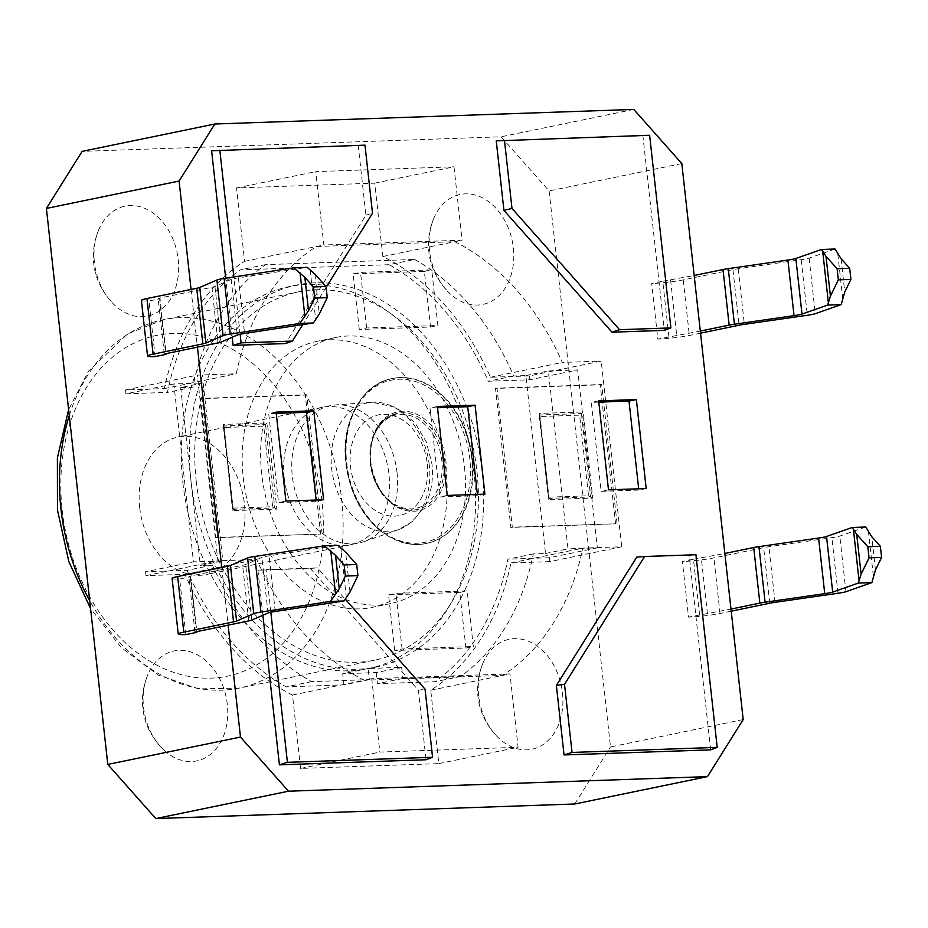 <?xml version="1.0" encoding="UTF-8"?>
<svg xmlns="http://www.w3.org/2000/svg" width="928" height="928" viewBox="0 0 928 928"><rect width="100%" height="100%" fill="white"/><g stroke="black" fill="none" stroke-linecap="round" stroke-linejoin="round"><path stroke-width="0.7" stroke-dasharray="4.64 3.48" d="M191.064 289.443L197.432 347.153M221.757 567.449L228.126 625.159M636.817 557.067L689.191 555.246L710.674 749.847M496.248 140.882L642.872 135.778L664.367 330.38M262.891 615.252L257.926 570.244L310.288 568.423L418.366 690.246L426.033 759.754M211.619 150.777L358.243 145.684L365.922 215.18L285.464 343.557M232.209 337.247L225.69 278.214M681.813 163.572L549.121 190.936L501.085 136.799L82.151 151.368M633.778 109.423L501.085 136.799M743.189 719.571L610.496 746.947L549.121 190.936M668.891 336.829L662.754 281.23L651.7 283.516L657.836 339.114L700.304 331.076M699.584 614.835L693.448 559.236L682.393 561.51L688.53 617.12L730.997 609.07M574.745 803.996L610.496 746.947M155.127 356.596L148.979 300.997L160.045 298.723L166.1 353.614M185.809 634.601L179.672 579.002L190.727 576.717L196.794 631.62M240.143 334.242L233.821 276.973M326.111 287.332L302.76 324.591M358.243 145.684L364.994 145.162M365.922 215.18L372.511 213.289M270.837 612.248L266.139 569.676L317.469 567.89L345.32 599.291M418.366 690.246L425.047 689.156M310.288 568.423L317.469 567.89M257.926 570.244L266.139 569.676M642.872 135.778L649.623 135.256M689.191 555.246L695.93 554.724M437.517 407.752L430.012 408.007L439.826 496.967L477.537 495.656L477.398 494.404M437.378 406.487L430.012 408.007M484.903 494.137L477.537 495.656M447.203 495.448L439.826 496.967M276.231 413.354L268.726 413.621L278.539 502.582L316.251 501.271L316.112 500.006M285.917 501.062L278.539 502.582M323.617 499.751L316.251 501.271M276.092 412.102L268.726 413.621M598.804 402.137L591.298 402.404L601.124 491.364L638.824 490.054L638.684 488.789M646.19 488.534L638.824 490.054M608.49 489.845L601.124 491.364M598.664 400.884L591.298 402.404M478.686 695.71A56.132 41.656 -101.7 0 1 483.442 661.931A56.132 41.656 -101.7 0 1 528.055 641.074A56.132 41.656 -101.7 0 1 562.472 692.798A56.132 41.656 -101.7 0 1 544.063 743.873A56.132 41.656 -101.7 0 1 498.8 738.212A56.132 41.656 -101.7 0 1 478.686 695.71M227.325 704.456A56.132 41.656 78.3 0 0 192.92 652.732A56.132 41.656 78.3 0 0 148.294 673.589A56.132 41.656 78.3 0 0 143.538 707.368A56.132 41.656 78.3 0 0 163.653 749.87A56.132 41.656 78.3 0 0 208.916 755.543A56.132 41.656 78.3 0 0 227.325 704.456M94.436 262.566A56.132 41.656 -101.7 0 1 99.18 228.787A56.132 41.656 -101.7 0 1 143.805 207.93A56.132 41.656 -101.7 0 1 178.222 259.654A56.132 41.656 -101.7 0 1 159.813 310.729A56.132 41.656 -101.7 0 1 114.55 305.068A56.132 41.656 -101.7 0 1 94.436 262.566M429.571 250.908A56.132 41.656 -101.7 0 1 434.327 217.129A56.132 41.656 -101.7 0 1 478.952 196.272A56.132 41.656 -101.7 0 1 513.358 247.996A56.132 41.656 -101.7 0 1 494.949 299.071A56.132 41.656 -101.7 0 1 449.686 293.41A56.132 41.656 -101.7 0 1 429.571 250.908M182.874 482.746A195.077 144.745 78.3 0 0 367.859 668.74A195.077 144.745 78.3 0 0 470.206 448.444A195.077 144.745 78.3 0 0 289.037 286.636A195.077 144.745 78.3 0 0 182.874 482.746M190.727 576.717L188.836 576.578L190.228 576.102L242.614 565.303A14.036 1.183 173.7 0 0 245.642 564.491L261.893 557.415A14.036 1.183 -6.3 0 1 269.108 555.86L337.931 545.374M172.098 578.422A22.458 1.891 173.7 0 0 179.672 579.002M160.045 298.723L158.143 298.572L159.535 298.108L211.92 287.297A14.036 1.183 173.7 0 0 214.948 286.485L231.2 279.409A14.036 1.183 -6.3 0 1 238.415 277.866L307.238 267.368M141.404 300.428A22.458 1.891 173.7 0 0 148.979 300.997M731.229 611.181L720.035 613.489A22.458 1.891 -6.3 0 1 688.53 617.12M865.731 527.011L839.805 536.094A14.036 1.183 -6.3 0 1 831.871 537.672L768.906 546.731A14.036 1.183 173.7 0 0 763.651 547.624L713.887 557.89A22.458 1.891 -6.3 0 1 682.393 561.51M693.448 559.236L724.861 553.471M835.038 249.006L809.123 258.1A14.036 1.183 -6.3 0 1 801.177 259.678L738.224 268.737A14.036 1.183 173.7 0 0 732.958 269.63L683.205 279.885A22.458 1.891 -6.3 0 1 651.7 283.516M662.754 281.23L694.167 275.477M700.536 333.175L689.342 335.484A22.458 1.891 -6.3 0 1 657.836 339.114M190.982 481.075A195.077 144.745 78.3 0 0 375.968 667.07A195.077 144.745 78.3 0 0 478.314 446.774A195.077 144.745 78.3 0 0 297.146 284.954A195.077 144.745 78.3 0 0 190.982 481.075M284.188 477.839A70.168 52.061 -101.7 0 1 322.387 407.288A70.168 52.061 -101.7 0 1 387.556 465.496A70.168 52.061 -101.7 0 1 350.738 544.736A70.168 52.061 -101.7 0 1 284.188 477.839M139.699 507.639A70.168 52.061 78.3 0 0 206.248 574.536A70.168 52.061 78.3 0 0 243.066 495.297A70.168 52.061 78.3 0 0 177.898 437.088A70.168 52.061 78.3 0 0 139.699 507.639M196.214 480.89A188.059 139.536 78.3 0 0 374.552 660.191A188.059 139.536 78.3 0 0 473.222 447.83A188.059 139.536 78.3 0 0 298.572 291.833A188.059 139.536 78.3 0 0 196.214 480.89M414.549 259.446A232.963 172.852 -101.7 0 1 513.694 376.002L525.874 375.573L545.513 553.494L533.333 553.923A232.963 172.852 -101.7 0 1 460.59 676.454L402.88 678.461L401.65 667.336L368.126 668.508L369.356 679.621L311.646 681.628A232.963 172.852 -101.7 0 1 212.5 565.082L200.32 565.5L222.801 560.86L193.476 561.881L173.838 383.96L203.162 382.939L180.682 387.579L192.862 387.162A232.963 172.852 -101.7 0 1 265.605 264.631L414.549 259.446L389.122 264.689A232.963 172.852 -101.7 0 1 488.256 381.246L529.772 379.796L577.68 369.912L597.33 547.833L568.006 548.854L548.355 370.933L577.68 369.912M513.694 376.002L488.256 381.246M265.605 264.631L240.178 269.874L389.122 264.689M192.862 387.162L167.423 392.405A232.963 172.852 -101.7 0 1 240.178 269.874M173.838 383.96L125.918 393.843L167.423 392.405M212.5 565.082L187.073 570.326L145.557 571.764L193.476 561.881M311.646 681.628L286.218 686.882A232.963 172.852 -101.7 0 1 187.073 570.326M369.356 679.621L343.928 684.864L286.218 686.882M203.162 382.939L222.801 560.86M180.682 387.579L200.32 565.5M525.874 375.573L548.355 370.933M545.513 553.494L568.006 548.854M397.033 472.514A70.168 52.061 -101.7 0 1 363.718 541.72A70.168 52.061 -101.7 0 1 293.677 484.857A70.168 52.061 -101.7 0 1 335.495 404.921A70.168 52.061 -101.7 0 1 397.033 472.514M464.476 467.016A135.848 100.792 -101.7 0 1 390.537 603.583A135.848 100.792 -101.7 0 1 264.376 490.9A135.848 100.792 -101.7 0 1 335.658 337.49A135.848 100.792 -101.7 0 1 464.476 467.016M446.055 470.809A135.848 100.792 78.3 0 0 317.225 341.295A135.848 100.792 78.3 0 0 245.943 494.705A135.848 100.792 78.3 0 0 372.116 607.388A135.848 100.792 78.3 0 0 446.055 470.809M368.126 668.508L342.699 673.751L343.928 684.864M401.65 667.336L376.211 672.58L342.699 673.751M402.88 678.461L377.441 683.704L376.211 672.58M460.59 676.454L435.151 681.697L377.441 683.704M533.333 553.923L507.906 559.166A232.963 172.852 -101.7 0 1 435.151 681.697M597.33 547.833L549.411 557.716L507.906 559.166M549.411 557.716L549.84 561.614L621.714 546.789L582.83 548.135A237.742 176.401 -101.7 0 1 502.605 675.41L364.356 680.224L371.734 678.704L509.982 673.89L518.079 747.272L379.83 752.074L371.734 678.704M125.918 393.843L125.489 389.957L164.372 388.6A237.742 176.401 -101.7 0 1 244.598 261.325L236.501 187.955L374.75 183.141L382.846 256.522A237.742 176.401 -101.7 0 1 490.46 377.255L529.343 375.91L601.216 361.085L621.714 546.789M529.343 375.91L529.772 379.796M549.84 561.614L510.957 562.971A237.742 176.401 -101.7 0 1 430.731 690.246L438.828 763.616L300.579 768.419L292.482 695.049A237.742 176.401 -101.7 0 1 184.881 574.304L145.986 575.662L145.557 571.764M374.75 183.141L453.989 166.796L462.098 240.178L323.849 244.98L315.752 171.61L453.989 166.796M236.501 187.955L315.752 171.61M430.731 690.246L509.982 673.89M366.653 327.978L360.516 272.38L431.729 269.897L437.877 325.496L366.653 327.978L359.287 329.498L430.499 327.016L424.363 271.417L353.139 273.899L359.287 329.498M353.139 273.899L360.516 272.38M424.363 271.417L431.729 269.897M430.499 327.016L437.877 325.496M402.091 648.974L395.954 593.375L467.167 590.904L473.315 646.503L402.091 648.974L394.725 650.493L465.937 648.022L459.801 592.424L388.577 594.894L394.725 650.493M388.577 594.894L395.954 593.375M459.801 592.424L467.167 590.904M465.937 648.022L473.315 646.503M292.482 695.049L364.356 680.224A237.742 176.401 -101.7 0 1 256.754 559.48L217.871 560.837L197.362 375.132L236.246 373.775A237.742 176.401 -101.7 0 1 316.471 246.5L454.72 241.698L462.098 240.178M244.598 261.325L323.849 244.98M382.846 256.522L454.72 241.698A237.742 176.401 -101.7 0 1 562.333 362.43L601.216 361.085M346.701 463.142A84.204 62.478 78.3 0 0 426.555 543.425A84.204 62.478 78.3 0 0 470.728 448.34A84.204 62.478 78.3 0 0 392.532 378.485A84.204 62.478 78.3 0 0 346.701 463.142M617.039 523.508L601.692 384.505L496.967 388.148L512.314 527.15L615.566 523.81L600.219 384.807L495.494 388.449L510.841 527.452L615.566 523.81M322.12 533.762L306.774 394.771L202.037 398.414L217.384 537.416L320.647 534.076L305.3 395.073L200.564 398.715L215.911 537.718L320.647 534.076M539.249 413.447L539.528 414.99L581.427 413.528L583.236 411.916L592.76 498.092L548.761 499.624L539.249 413.447L583.236 411.916M548.715 497.153L588.514 495.772L579.606 415.141L539.806 416.533L548.761 499.624M588.514 495.772L592.76 498.092M223.381 424.432L223.66 425.975L265.547 424.514L267.368 422.901L276.88 509.078L232.893 510.609L223.381 424.432L267.368 422.901M232.835 508.138L272.635 506.758L263.738 426.138L223.938 427.518L232.893 510.609M272.635 506.758L276.88 509.078M223.938 427.518L232.87 509.379L274.758 507.918L265.547 424.514L263.738 426.138M539.806 416.533L548.738 498.382L590.637 496.932L581.427 413.528L579.606 415.141M306.774 394.771L305.3 395.073M202.037 398.414L200.564 398.715M217.384 537.416L215.911 537.718M601.692 384.505L600.219 384.807M496.967 388.148L495.494 388.449M512.314 527.15L510.841 527.452M300.579 768.419L379.83 752.074M438.828 763.616L518.079 747.272M164.372 388.6L236.246 373.775M125.489 389.957L197.362 375.132M184.881 574.304L256.754 559.48M145.986 575.662L217.871 560.837M510.957 562.971L582.83 548.135M490.46 377.255L562.333 362.43M196.365 631.713L190.228 576.102M268.03 613.014L261.893 557.415M275.245 611.459L269.108 555.86M251.778 620.09L245.642 564.491M248.75 620.902L242.614 565.303M159.535 298.108L165.671 353.707M238.415 277.866L244.551 333.465M231.2 279.409L237.336 335.008M214.948 286.485L221.084 342.084M211.92 287.297L218.057 342.896M707.461 613.93L701.324 558.331M720.035 613.489L713.887 557.89M769.788 603.223L763.651 547.624M775.054 602.33L768.906 546.731M838.007 593.27L831.871 537.672M845.953 591.704L839.805 536.094M873.341 575.928L868.515 532.196M875.452 570.059L871.775 536.697M670.631 280.326L676.767 335.924M683.205 279.885L689.342 335.484M732.958 269.63L739.094 325.229M738.224 268.737L744.36 324.336M801.177 259.678L807.314 315.276M809.123 258.1L815.26 313.699M841.081 258.692L844.758 292.053M350.007 591.948L345.61 552.125M346.388 597.864L340.843 547.671M837.822 254.191L842.659 297.923M314.917 274.12L319.313 313.942M310.149 269.677L315.694 319.87M62.199 510.33A174.023 129.12 78.3 0 0 273.482 652.825A174.023 129.12 78.3 0 0 240.526 354.287A174.023 129.12 78.3 0 0 62.199 510.33M69.275 415.605A188.059 139.536 -101.7 0 1 163.293 319.731A188.059 139.536 -101.7 0 1 341.62 499.032A188.059 139.536 -101.7 0 1 239.273 688.1A188.059 139.536 -101.7 0 1 89.703 600.694M427.274 463.884A51.423 38.152 -101.7 0 1 374.587 509.982A51.423 38.152 -101.7 0 1 364.843 421.776A51.423 38.152 -101.7 0 1 427.274 463.884M429.293 465.253A65.401 48.523 78.3 0 0 371.942 402.253A65.401 48.523 78.3 0 0 332.966 476.748A65.401 48.523 78.3 0 0 398.24 529.749A65.401 48.523 78.3 0 0 429.293 465.253M370.365 462.573A50.518 37.491 -101.7 0 1 422.136 417.275A50.518 37.491 -101.7 0 1 431.706 503.939A50.518 37.491 -101.7 0 1 370.365 462.573M370.492 462.724A49.114 36.447 -101.7 0 1 397.219 413.343A49.114 36.447 -101.7 0 1 442.842 454.094A49.114 36.447 -101.7 0 1 417.066 509.565A49.114 36.447 -101.7 0 1 370.492 462.724M346.272 463.408A82.801 61.434 78.3 0 0 446.809 531.21A82.801 61.434 78.3 0 0 431.126 389.168A82.801 61.434 78.3 0 0 346.272 463.408M346.144 463.258A84.204 62.478 -101.7 0 1 391.976 378.601A84.204 62.478 -101.7 0 1 470.183 448.456A84.204 62.478 -101.7 0 1 425.998 543.541A84.204 62.478 -101.7 0 1 346.144 463.258M370.62 462.886A47.711 35.403 78.3 0 0 428.55 501.955A47.711 35.403 78.3 0 0 419.514 420.094A47.711 35.403 78.3 0 0 370.62 462.886M194.973 632.177L188.836 576.578M164.291 354.171L158.143 298.572M434.176 217.465C430.047 227.232 428.179 236.884 428.562 246.407C428.829 263.726 435.928 279.456 449.883 293.584M99.041 229.123C94.911 238.89 93.032 248.542 93.415 258.065C93.682 275.384 100.792 291.114 114.736 305.242M163.85 750.056C151.357 737.586 144.374 723.643 142.9 708.25C141.508 697.16 143.26 685.722 148.144 673.925M483.291 662.267C479.161 672.034 477.282 681.686 477.665 691.209C477.932 708.528 485.042 724.258 498.986 738.398M297.146 284.954L289.037 286.636M375.968 667.07L367.859 668.74M322.387 407.288L177.898 437.088M350.738 544.736L206.248 574.536M298.572 291.833L163.293 319.731L127.6 333.871L88.485 371.177L68.614 409.584M374.552 660.191L239.273 688.1L198.569 688.889L158.131 675.016L121.174 647.535L90.584 608.606M363.718 541.72L398.24 529.749L412.682 521.374L424.514 506.514C431.091 494.102 433.596 480.008 432.007 464.244L426.323 441.925L414.99 422.785L396.256 407.404L371.942 402.253L335.495 404.921M335.658 337.49L317.225 341.295M390.537 603.583L372.116 607.388M370.84 462.608C369.611 448.885 371.861 437.355 377.58 428.04L384.737 419.56L397.219 413.343C378.844 417.739 369.82 434.246 370.144 462.84C371.362 473.222 374.668 482.525 380.051 490.726C386.071 501.804 403.982 513.37 417.066 509.565C401.928 512.569 377.696 502.686 370.84 462.608M426.555 543.425L425.998 543.541C418.006 545.2 409.77 544.748 401.29 542.172L382.44 532.417C362.187 516.594 349.972 493.58 345.796 463.374C340.437 420.036 363.962 382.939 391.976 378.601L392.532 378.485M539.806 414.224L549.156 498.916M223.938 425.21L233.288 509.901M223.381 426.741L232.452 508.846M539.261 415.756L548.32 497.86"/><path stroke-width="1.39" d="M228.126 625.159L240.48 737.064L288.504 791.201L707.438 776.632L743.189 719.571L681.813 163.572L633.778 109.423L214.844 124.004L179.092 181.053L191.064 289.443M197.432 347.153L221.757 567.449M598.664 400.884L636.376 399.574L646.19 488.534L608.49 489.845L598.664 400.884M313.803 410.791L323.617 499.751L285.917 501.062L276.092 412.102L313.803 410.791L306.426 412.31L276.231 413.354M447.203 495.448L437.378 406.487L475.09 405.176L484.903 494.137L447.203 495.448M717.205 747.376L710.674 749.847L564.05 754.951L556.371 685.444L636.817 557.067L644.6 556.51L695.93 554.724L717.205 747.376L572.042 752.434L564.526 684.307L644.6 556.51M670.898 327.909L664.367 330.38L611.993 332.201L503.927 210.378L496.248 140.882L649.623 135.256L670.898 327.909L619.568 329.695L511.989 208.429L504.461 140.302M345.32 599.291L425.047 689.156L432.564 757.283L426.033 759.754L279.409 764.846L262.891 615.252M302.76 324.591L292.424 341.075L285.464 343.557L233.102 345.378L232.209 337.247M225.69 278.214L211.619 150.777L364.994 145.162L372.511 213.289L326.111 287.332M707.438 776.632L574.745 803.996L155.811 818.577L288.504 791.201M240.48 737.064L107.787 764.428L155.811 818.577M179.092 181.053L46.4 208.429L107.787 764.428M166.1 353.614L166.182 354.322L155.127 356.596A22.458 1.891 173.7 0 1 147.54 356.027L141.404 300.428A22.458 1.891 173.7 0 1 146.972 298.538L153.108 354.148A22.458 1.891 173.7 0 0 147.54 356.027M196.794 631.62L196.875 632.328L185.809 634.601A22.458 1.891 173.7 0 1 178.234 634.021L172.098 578.422A22.458 1.891 173.7 0 1 177.666 576.543L227.418 566.277A14.036 1.183 -6.3 0 0 230.446 565.465L247.602 557.995A14.036 1.183 173.7 0 1 254.817 556.452L324.382 545.838L335.542 555.35L344.137 564.955L356.712 564.514L345.61 552.125L337.931 545.374L324.382 545.838M214.844 124.004L82.151 151.368L46.4 208.429M292.424 341.075L241.094 342.861L240.143 334.242M233.821 276.973L219.832 150.208M233.102 345.378L241.094 342.861M432.564 757.283L287.413 762.329L270.837 612.248M279.409 764.846L287.413 762.329M503.927 210.378L511.989 208.429M611.993 332.201L619.568 329.695M564.05 754.951L572.042 752.434M556.371 685.444L564.526 684.307M477.398 494.404L467.712 406.696L437.517 407.752M475.09 405.176L467.712 406.696M316.112 500.006L306.426 412.31M638.684 488.789L628.998 401.093L598.804 402.137M636.376 399.574L628.998 401.093M330.53 601.437L344.068 600.973L350.007 591.948L357.941 575.638L345.367 576.068L339.23 588.712L330.53 601.437L260.965 612.051A14.036 1.183 173.7 0 0 253.738 613.605L236.582 621.064A14.036 1.183 -6.3 0 1 233.554 621.876L183.802 632.142A22.458 1.891 173.7 0 0 178.234 634.021M196.875 632.328L194.973 632.177L196.365 631.713L248.75 620.902A14.036 1.183 173.7 0 0 251.778 620.09L268.03 613.014A14.036 1.183 -6.3 0 1 275.245 611.459L344.068 600.973M345.367 576.068L344.137 564.955M293.7 267.844L304.848 277.344L313.455 286.949L326.018 286.508L314.917 274.12L307.238 267.368L293.7 267.844L224.135 278.446A14.036 1.183 173.7 0 0 216.908 280.001L199.752 287.46A14.036 1.183 -6.3 0 1 196.724 288.283L146.972 298.538M299.837 323.443L313.386 322.967L319.313 313.942L327.248 297.633L314.673 298.074L308.537 310.706L299.837 323.443L230.272 334.045A14.036 1.183 173.7 0 0 223.045 335.6L205.888 343.058A14.036 1.183 -6.3 0 1 202.872 343.882L153.108 354.148M166.182 354.322L164.291 354.171L165.671 353.707L218.057 342.896A14.036 1.183 173.7 0 0 221.084 342.084L237.336 335.008A14.036 1.183 -6.3 0 1 244.551 333.465L313.386 322.967M313.455 286.949L314.673 298.074M730.997 609.07L759.846 603.119A14.036 1.183 -6.3 0 1 765.101 602.226L824.737 593.653A14.036 1.183 173.7 0 0 832.683 592.076L858.319 583.086L871.868 582.61L845.953 591.704A14.036 1.183 -6.3 0 1 838.007 593.27L775.054 602.33A14.036 1.183 173.7 0 0 769.788 603.223L731.229 611.181M865.731 527.011L852.182 527.487L856.706 534.342L867.808 546.731L880.37 546.302L871.775 536.697L865.731 527.011M724.861 553.471L753.71 547.52A14.036 1.183 -6.3 0 1 758.965 546.627L818.6 538.054A14.036 1.183 173.7 0 0 826.535 536.477L852.182 527.487M871.868 582.61L875.452 570.059L881.6 557.415L880.37 546.302M837.114 268.737L849.677 268.296L841.081 258.692L835.038 249.006L821.489 249.481L826.013 256.348L837.114 268.737L838.344 279.85L830.409 296.16L827.625 305.08L841.174 304.604L815.26 313.699A14.036 1.183 -6.3 0 1 807.314 315.276L744.36 324.336A14.036 1.183 173.7 0 0 739.094 325.229L700.536 333.175M694.167 275.477L723.016 269.526A14.036 1.183 -6.3 0 1 728.271 268.633L787.907 260.049A14.036 1.183 173.7 0 0 795.853 258.471L821.489 249.481M849.677 268.296L850.906 279.421L838.344 279.85M841.174 304.604L844.758 292.053L850.906 279.421M700.304 331.076L729.153 325.125A14.036 1.183 -6.3 0 1 734.408 324.232L794.043 315.648A14.036 1.183 173.7 0 0 801.989 314.07L827.625 305.08M357.941 575.638L356.712 564.514M881.6 557.415L869.037 557.856L867.808 546.731M869.037 557.856L861.103 574.165L858.319 583.086M326.018 286.508L327.248 297.633M183.802 632.142L177.666 576.543M233.554 621.876L227.418 566.277M236.582 621.064L230.446 565.465M253.738 613.605L247.602 557.995M260.965 612.051L254.817 556.452M335.6 594.639L330.774 550.896M339.23 588.712L335.542 555.35M196.724 288.283L202.872 343.882M199.752 287.46L205.888 343.058M216.908 280.001L223.045 335.6M224.135 278.446L230.272 334.045M300.08 272.902L304.906 316.634M304.848 277.344L308.537 310.706M832.683 592.076L826.535 536.477M824.737 593.653L818.6 538.054M765.101 602.226L758.965 546.627M759.846 603.119L753.71 547.52M787.907 260.049L794.043 315.648M795.853 258.471L801.989 314.07M728.271 268.633L734.408 324.232M723.016 269.526L729.153 325.125M822.765 251.848L828.298 302.029M826.013 256.348L830.409 296.16M861.103 574.165L856.706 534.342M858.992 580.035L853.458 529.842M89.703 600.694A188.059 139.536 -101.7 0 1 60.946 508.799A188.059 139.536 -101.7 0 1 69.275 415.605M90.584 608.606L68.834 561.568L57.466 509.971L57.385 457.945L68.614 409.584"/></g></svg>
